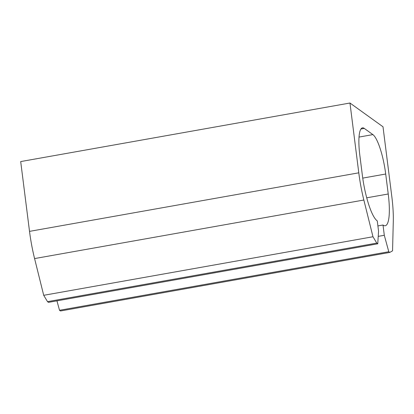 <?xml version="1.0" encoding="UTF-8"?>
<svg xmlns="http://www.w3.org/2000/svg" width="414" height="414" viewBox="0 0 414 414"><rect width="100%" height="100%" fill="white"/><g stroke="black" fill="none" stroke-linecap="round" stroke-linejoin="round"><path stroke-width="0.62" d="M372.978 236.751L363.849 200.024A53.789 11.902 -100.1 0 1 358.783 172.819L349.965 103.019L20.7 161.574L29.518 231.369A53.789 11.902 -100.1 0 0 34.585 258.574L43.708 295.306L47.522 301.656L48.485 302.349L377.754 243.799L376.787 243.106L372.978 236.751L43.708 295.306M349.965 103.019L383.002 126.777L391.815 196.578A53.789 11.902 -100.1 0 1 393.3 221.205L392.555 250.837L389.75 252.426L388.782 251.733L384.301 235.287L378.225 236.368M377.754 243.799L378.556 231.152L377.263 220.89A39.501 8.741 -100.1 0 1 362.374 175.401L359.849 155.426A34.295 7.587 -100.1 0 1 362.462 127.864A34.295 7.587 -100.1 0 1 364.273 128.407L360.956 128.997M384.301 235.287L383.007 225.019A39.501 8.741 -100.1 0 0 385.217 225.744A39.501 8.741 -100.1 0 0 388.228 193.995L385.703 174.02A34.295 7.587 -100.1 0 0 372.89 134.607L364.273 128.407M389.75 252.426L60.48 310.981L59.518 310.283L56.946 300.849M376.787 243.106L47.522 301.656M383.007 225.019L377.899 225.93M388.782 251.733L59.518 310.283M358.783 172.819L29.518 231.369M363.849 200.024L34.585 258.574M372.89 134.607L359.031 137.07M385.703 174.02L362.736 178.108M388.228 193.995L366.721 197.82"/></g></svg>

